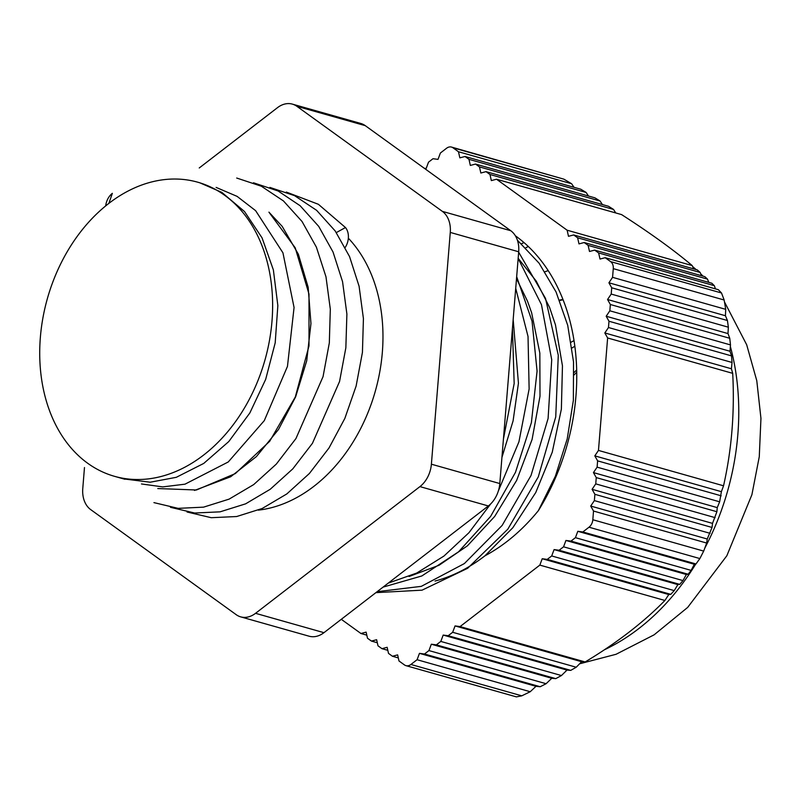 <?xml version="1.0" encoding="UTF-8"?>
<svg xmlns="http://www.w3.org/2000/svg" width="801" height="801" viewBox="0 0 801 801"><rect width="100%" height="100%" fill="white"/><g stroke="black" fill="none" stroke-linecap="round" stroke-linejoin="round"><path stroke-width="1.2" d="M721.511 292.986L610.642 261.637A8.521 6.298 105.8 0 1 613.276 268.645L724.154 300.005L721.511 292.986L718.327 289.692L605.186 257.692L599.999 259.053L598.627 252.956L594.682 250.112L589.496 251.474L588.124 245.376L584.179 242.523L578.993 243.894L577.621 237.787L573.686 234.943L568.49 236.305L567.128 230.207L496.53 179.234L491.343 180.595L489.972 174.498L486.027 171.644L480.84 173.016L479.469 166.908L475.534 164.065L470.337 165.427L468.975 159.329L465.031 156.485L459.844 157.847L458.472 151.749L453.016 147.805L563.884 179.164L451.514 147.074A8.521 6.298 105.8 0 1 453.016 147.805M610.642 261.637L605.186 257.692M424.3 168.28L426.142 168.52L428.535 162.152L432.991 158.718L438.007 159.369L440.4 153.011L446.558 148.255A8.521 6.298 105.8 0 1 451.514 147.074M341.296 619.313L360.941 633.501L366.127 632.129L367.499 638.237L371.444 641.08L376.63 639.719L378.002 645.816L381.947 648.67L387.133 647.298L388.505 653.396L392.44 656.249L397.626 654.878L398.998 660.985L404.455 664.92A8.521 6.298 105.8 0 0 405.957 665.651L516.385 696.88L521.781 695.829L530.222 691.724L535.989 686.317L540.194 686.737L546.102 683.714L551.759 678.277L555.744 678.637L561.441 675.553L566.988 670.087L570.743 670.377L576.229 667.233L581.636 661.726L585.151 661.956C616.84 642.903 643.423 622.407 664.91 600.48L668.795 594.542L670.797 594.342L674.232 590.617L677.886 584.61L679.749 584.37L682.953 580.585L686.377 574.507L688.129 574.237L691.133 570.392L694.337 564.264L695.979 563.964L699.874 558.567L703.689 551.098L706.672 543.048L707.243 539.003L712.039 527.458L712.52 523.383L716.895 511.719L717.245 507.614L719.638 501.806L721.391 491.674L723.543 485.796C731.693 449.751 734.747 412.265 732.705 373.346L731.403 368.77L732.034 362.463L731.523 355.894L729.991 351.259L730.482 344.911L729.751 338.282L727.989 333.576L728.359 327.198L727.428 320.51L725.436 315.744L725.716 309.346L724.154 300.005M521.781 695.829L410.913 664.47A8.521 6.298 105.8 0 1 405.957 665.651M410.913 664.47L417.081 659.724L419.464 653.356L424.49 654.006L428.946 650.572L431.328 644.214L436.355 644.865L440.8 641.431L443.193 635.073L448.21 635.724L452.665 632.289L455.058 625.921L460.074 626.582L539.834 565.106L542.217 558.738L547.243 559.388L551.699 555.954L554.082 549.596L559.108 550.247L563.564 546.813L565.947 540.455L570.973 541.106L575.428 537.671L577.811 531.303L582.838 531.964L588.995 527.208L699.874 558.567M703.689 551.098L592.82 519.739A8.521 6.298 105.8 0 1 588.995 527.208M592.82 519.739L593.521 511.048L590.717 506.052L594.372 500.605L594.893 494.317L592.089 489.321L595.744 483.874L596.254 477.596L593.451 472.6L597.105 467.153L597.616 460.865L594.813 455.869L598.467 450.422L607.629 337.972L604.825 332.966L608.48 327.519L608.99 321.241L606.187 316.245L609.841 310.798L610.352 304.51L607.548 299.514L611.203 294.067L611.714 287.789L608.92 282.793L612.565 277.336L613.276 268.645M435.043 581.045A181.467 134.218 -74.2 0 0 484.925 555.844C504.62 545.241 522.432 530.182 538.352 510.678A194.253 143.669 -74.2 0 0 515.363 235.774M545 271.739A182.788 135.199 105.8 0 1 548.194 270.628M559.579 300.115A149.096 110.278 105.8 0 1 562.923 299.384M612.565 277.336L725.716 309.346M523.954 242.553A221.517 163.835 -74.2 0 0 521.541 243.784M574.017 187.304L571.624 183.749L563.884 179.164M588.475 196.005L586.132 192.46L580.735 189.206L465.031 156.485M602.402 204.555L600.109 201.031L594.923 197.837L475.534 164.065M615.749 212.946L613.536 209.441L608.56 206.298L486.027 171.644M693.656 268.876L692.204 265.582C673.771 250.032 650.242 233.041 621.606 214.608L496.53 179.234M701.496 275.704L700.154 272.45L697.24 269.887L573.686 234.943M708.745 282.373L707.523 279.138L704.82 276.645L584.179 242.523M715.453 288.881L714.332 285.687L711.839 283.244L594.682 250.112M530.222 691.724L417.081 659.724M706.672 543.048L593.521 511.048M366.808 635.163L360.941 633.501M377.311 642.742L371.444 641.08M387.814 650.322L381.947 648.67M398.307 657.911L392.44 656.249M535.989 686.317L419.464 653.356M424.49 654.006L540.194 686.737M546.102 683.714L428.946 650.572M551.759 678.277L431.328 644.214M436.355 644.865L555.744 678.637M561.441 675.553L440.8 641.431M566.988 670.087L443.193 635.073M448.21 635.724L570.743 670.377M576.229 667.233L452.665 632.289M581.636 661.726L455.058 625.921M460.074 626.582L585.151 661.956M664.91 600.48L539.834 565.106M668.795 594.542L542.217 558.738M547.243 559.388L670.797 594.342M674.232 590.617L551.699 555.954M677.886 584.61L554.082 549.596M559.108 550.247L679.749 584.37M682.953 580.585L563.564 546.813M686.377 574.507L565.947 540.455M570.973 541.106L688.129 574.237M691.133 570.392L575.428 537.671M694.337 564.264L577.811 531.303M582.838 531.964L695.979 563.964M707.243 539.003L590.717 506.052M458.472 151.749L571.624 183.749M594.372 500.605L710.087 533.326M712.039 527.458L594.893 494.317M712.52 523.383L592.089 489.321M595.744 483.874L715.133 517.646M716.895 511.719L596.254 477.596M717.245 507.614L593.451 472.6M597.105 467.153L719.638 501.806M721.17 495.809L597.616 460.865M721.391 491.674L594.813 455.869M598.467 450.422L723.543 485.796M732.705 373.346L607.629 337.972M731.403 368.77L604.825 332.966M608.48 327.519L732.034 362.463M731.523 355.894L608.99 321.241M729.991 351.259L606.187 316.245M609.841 310.798L730.482 344.911M729.751 338.282L610.352 304.51M727.989 333.576L607.548 299.514M611.203 294.067L728.359 327.198M727.428 320.51L611.714 287.789M725.436 315.744L608.92 282.793M468.975 159.329L586.132 192.46M479.469 166.908L600.109 201.031M489.972 174.498L613.536 209.441M567.128 230.207L692.204 265.582M588.124 245.376L707.523 279.138M577.621 237.787L700.154 272.45M598.627 252.956L714.332 285.687M512.44 328.48L514.172 383.519L503.428 439.048M429.546 551.288L428.155 552.36M516.665 276.675L532.054 321.231L537.07 371.083L531.383 422.688L515.494 472.31L490.613 516.415L458.593 551.789L421.837 575.959L383.048 587.123M518.658 252.175L545.511 298.393L558.277 355.223L555.744 416.86L538.272 476.905L507.824 529.171L467.654 568.279L422.057 590.167L375.889 592.64M515.714 288.3L528.029 336.47L529.131 388.976L518.938 441.812L498.362 490.943M490.673 503.929L468.945 532.715L443.944 556.064L416.67 573.075L388.245 583.118M518.147 258.503L541.476 304.67L551.719 359.749L548.094 418.522L531.003 475.534L502.147 525.416L464.38 563.564L421.306 586.352L377.121 591.689M517.396 240.19L539.073 263.179L556.054 291.954L567.709 325.306L573.526 361.942L573.366 400.35L567.208 438.968L555.363 476.255L538.352 510.678M563.083 299.774A149.096 110.278 -74.2 0 0 559.749 300.525M105.692 205.897A14.999 11.094 -74.2 0 1 112.36 193.331L108.856 203.384A152.841 113.041 105.8 0 1 197.767 182.207A152.841 113.041 105.8 0 1 264.951 360.039A152.841 113.041 105.8 0 1 114.583 476.345A152.841 113.041 105.8 0 1 40.05 364.225A152.841 113.041 105.8 0 1 98.653 212.035A152.841 113.041 105.8 0 1 108.856 203.384M194.503 490.432L230.668 476.765L256.39 456.6L278.528 429.436L295.639 396.825L306.713 360.8L310.958 323.524L308.155 287.249L298.352 254.217L282.182 226.363L268.926 212.145M123.594 478.888L150.208 482.222L176.32 477.306L203.734 463.429L228.776 441.561L249.852 412.946L265.672 379.384L275.194 342.858L277.847 305.612L273.371 269.907L262.067 237.887L244.505 211.524L221.797 192.36L199.829 182.808M336.33 232.58L345.481 227.544A14.999 11.094 105.8 0 1 345.211 247.439M236.696 178.032L261.356 186.222L283.444 200.931L302.057 221.517L316.405 247.179L325.977 276.796L330.312 309.166L329.321 342.928L323.043 376.67L295.949 438.548L276.325 464.079L253.717 484.575L229.116 499.123L203.544 507.153L178.122 508.355L153.932 502.617M253.466 182.778L278.107 190.988L300.145 205.747L318.718 226.383L333.046 252.035L342.558 281.682L346.893 314.032L345.852 347.784L339.554 381.506L312.43 443.323L292.816 468.845L270.217 489.281L245.617 503.839L220.075 511.839L194.653 513.02L170.473 507.313M269.907 187.424L294.548 195.644L316.625 210.333L335.198 230.968L349.566 256.62L359.088 286.247L363.424 318.618L362.432 352.36L356.115 386.092L344.841 418.412L329.031 447.929L309.406 473.471L286.818 493.937L262.207 508.485L236.655 516.535L211.244 517.696L187.044 511.999M286.317 192.06L318.387 204.295L345.481 227.544M348.345 238.207A152.841 113.041 105.8 0 1 372.936 278.468A152.841 113.041 105.8 0 1 258.333 510.147M216.13 187.414L237.086 196.365L255.629 210.673L282.943 252.816L294.067 307.494L287.459 366.407L264.29 420.635L228.255 461.967L184.991 484.174L162.733 486.898L141.477 483.954M269.176 212.495L295.209 247.789L308.996 294.077L309.006 345.852L295.319 396.966L269.697 441.281L235.334 473.581L196.435 489.992L157.777 488.55M484.925 555.844L512.82 527.739L535.749 492.535L552.249 452.205L561.371 409.141L562.452 365.857L555.463 324.876L549.566 307.414L536.249 281.141L518.157 258.302M409.071 576.49L439.028 565.276L467.414 545.821L494.638 516.505L516.665 480.37L532.084 439.449L540.004 396.185L539.834 353.101L531.614 312.69L527.499 301.176L516.505 278.688M427.243 553.06L449.331 536.039M501.937 457.391L513.081 420.925L518.437 383.238L513.171 319.519M199.239 167.97L277.496 107.654A25.562 18.904 105.8 0 1 292.365 104.12A25.562 18.904 105.8 0 1 296.861 106.303L442.362 211.374A25.562 18.904 105.8 0 1 450.272 232.43L431.389 464.2A25.562 18.904 105.8 0 1 419.934 486.607L255.549 613.316A25.562 18.904 105.8 0 1 240.68 616.86A25.562 18.904 105.8 0 1 236.185 614.667L90.683 509.596A25.562 18.904 105.8 0 1 82.773 488.54L84.475 467.544M240.68 616.86L309.096 636.204A25.562 18.904 -74.2 0 0 323.964 632.67L488.35 505.962A25.562 18.904 -74.2 0 0 499.804 483.554L518.698 251.774A25.562 18.904 -74.2 0 0 510.778 230.728L365.276 125.657A25.562 18.904 -74.2 0 0 360.78 123.464L292.365 104.12M574.017 340.625A125.397 92.746 -74.2 0 0 571.173 342.177M572.044 347.944A122.683 90.743 105.8 0 1 574.828 346.262M576.67 369.932L574.077 372.525M525.796 247.819A221.517 163.835 105.8 0 1 528.28 246.478M730.362 346.523A221.517 163.835 105.8 0 1 704.8 548.134M695.759 564.004A221.517 163.835 105.8 0 1 604.334 649.811M255.549 613.316L323.964 632.67M419.934 486.607L488.35 505.962M431.389 464.2L499.804 483.554M450.272 232.43L518.698 251.774M442.362 211.374L510.778 230.728M296.861 106.303L365.276 125.657M574.147 374.908L576.72 372.175M692.625 266.543L696.099 269.567M700.745 273.882L703.058 276.145M708.575 281.902L709.085 282.463M724.484 301.947L746.682 344.76L756.785 380.715L760.95 418.402L759.268 456.75L751.899 494.728L726.837 555.764L687.679 607.408L654.107 634.833L616.079 654.277L579.604 663.799M199.829 182.798L197.767 182.207M124.916 479.268L114.583 476.345"/></g></svg>

